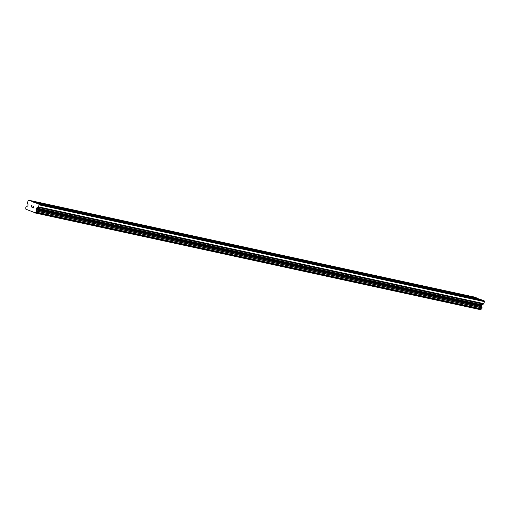<?xml version="1.0" encoding="UTF-8"?>
<svg xmlns="http://www.w3.org/2000/svg" width="510" height="510" viewBox="0 0 510 510"><rect width="100%" height="100%" fill="white"/><g stroke="black" fill="none" stroke-linecap="round" stroke-linejoin="round"><path stroke-width="0.76" d="M474.287 298.146L473.395 297.751L473.56 297.426L449.272 292.147L36.28 202.413L38.205 203.388M49.145 205.766L48.252 205.377L48.424 205.052L50.35 206.027M61.296 208.405L60.403 208.016L60.569 207.691L62.501 208.666M73.44 211.044L72.547 210.655L72.72 210.33L74.645 211.306M85.591 213.684L84.698 213.295L84.864 212.97L86.796 213.945M97.735 216.323L96.843 215.934L97.015 215.609L98.94 216.584M109.88 218.962L108.987 218.573L109.159 218.248L111.084 219.223M122.03 221.601L121.138 221.212L121.303 220.887L123.235 221.863M134.175 224.241L133.282 223.852L133.454 223.527L135.38 224.502M146.319 226.88L145.427 226.491L145.599 226.166L147.524 227.141M158.47 229.519L157.577 229.13L157.743 228.805L159.675 229.78M170.614 232.158L169.722 231.769L169.894 231.444L171.819 232.42M182.765 234.798L181.872 234.409L182.038 234.084L183.97 235.059M194.909 237.437L194.017 237.048L194.189 236.723L196.114 237.698M207.054 240.076L206.161 239.687L206.333 239.362L208.258 240.337M219.204 242.715L218.312 242.326L218.478 242.001L220.409 242.977M231.349 245.355L230.456 244.966L230.628 244.641L232.554 245.616M243.493 247.994L242.607 247.605L242.773 247.28L244.698 248.255M255.644 250.633L254.751 250.244L254.917 249.919L256.849 250.894M267.788 253.272L266.896 252.883L267.068 252.558L268.993 253.534M279.939 255.912L279.046 255.523L279.212 255.198L281.144 256.173M292.083 258.551L291.191 258.162L291.363 257.837L293.288 258.812M304.228 261.19L303.335 260.801L303.507 260.476L305.433 261.452M316.378 263.829L315.486 263.44L315.652 263.115L317.583 264.091M328.523 266.469L327.63 266.08L327.803 265.755L329.728 266.73M340.674 269.108L339.781 268.719L339.947 268.394L341.878 269.369M352.818 271.747L351.925 271.358L352.098 271.033L354.023 272.008M364.962 274.386L364.07 273.998L364.242 273.672L366.167 274.654M377.113 277.026L376.221 276.637L376.386 276.312L378.318 277.293M389.257 279.665L388.365 279.276L388.537 278.951L390.462 279.933M401.402 282.304L400.509 281.915L400.681 281.59L402.607 282.572M413.553 284.943L412.66 284.554L412.826 284.229L414.757 285.211M425.697 287.583L424.804 287.194L424.977 286.869L426.902 287.85M437.848 290.222L436.955 289.833L437.121 289.508L439.053 290.49M449.992 292.861L449.1 292.472L449.272 292.147L451.197 293.129M462.136 295.5L461.244 295.111L461.416 294.786L463.341 295.768M28.955 200.264L38.785 204.07L39.117 204.867L38.397 206.837A0.931 0.88 102.3 0 1 37.925 207.36L36.58 208.016A0.618 0.587 -77.7 0 0 36.274 208.367L36.07 208.909A0.618 0.587 -77.7 0 0 36.076 209.38L36.337 210.024A0.994 0.937 -77.7 0 0 36.726 210.987L36.242 212.3A0.994 0.937 -77.7 0 0 35.292 212.842L25.927 209.215A0.994 0.937 -77.7 0 0 25.564 208.163L26.048 206.85A0.994 0.937 -77.7 0 0 26.953 206.391L27.566 206.085A0.618 0.587 -77.7 0 0 27.871 205.734L28.075 205.186A0.618 0.587 -77.7 0 0 28.069 204.714L27.476 203.311A0.931 0.88 102.3 0 1 27.463 202.604L28.19 200.634L28.955 200.264L474.332 297.037L477.609 298.305L473.56 297.426L475.492 298.407M35.509 202.801L480.892 299.58L484.168 300.849L484.5 301.646L483.78 303.609L38.397 206.837M35.126 212.963L480.675 309.615A0.994 0.937 -77.7 0 1 481.625 309.073L482.109 307.759A0.994 0.937 -77.7 0 1 481.72 306.803L481.459 306.159A0.618 0.587 -77.7 0 1 481.453 305.681L481.657 305.139A0.618 0.587 -77.7 0 1 481.963 304.789L483.308 304.132A0.931 0.88 -77.7 0 0 483.78 303.609M477.609 298.305L478.935 299.153M33.061 207.882L33.322 207.175L33.061 207.882L32.206 207.551L33.061 207.882M33.322 207.175L32.857 206.996L33.322 207.175M32.901 206.875L33.367 207.054L32.901 206.875M33.367 207.054L33.622 206.346L33.367 207.054M33.622 206.346L32.774 206.021L33.628 206.346M32.818 205.9L33.781 206.276L33.131 208.042L32.162 207.666L33.131 208.042M31.575 206.913L31.008 207.219M30.982 207.207L31.633 205.441L30.982 207.207M31.18 207.022L31.747 205.485L31.18 207.022M473.395 297.751L461.92 295.258M461.244 295.111L449.769 292.619M449.1 292.472L437.625 289.98M436.955 289.833L425.48 287.34M424.804 287.194L413.329 284.701M412.66 284.554L401.185 282.062M400.509 281.915L389.034 279.423M388.365 279.276L376.89 276.783M376.221 276.637L364.746 274.144M364.07 273.998L352.595 271.505M351.925 271.358L340.45 268.866M339.781 268.719L328.3 266.226M327.63 266.08L316.155 263.587M315.486 263.44L304.011 260.948M303.335 260.801L291.86 258.309M291.191 258.162L279.716 255.669M279.046 255.523L267.572 253.03M266.896 252.883L255.421 250.391M254.751 250.244L243.276 247.752M242.607 247.605L231.126 245.112M230.456 244.966L218.981 242.473M218.312 242.326L206.837 239.834M206.161 239.687L194.686 237.195M194.017 237.048L182.542 234.555M181.872 234.409L170.397 231.916M169.722 231.769L158.247 229.277M157.577 229.13L146.102 226.638M145.427 226.491L133.951 223.998M133.282 223.852L121.807 221.359M121.138 221.212L109.663 218.72M108.987 218.573L97.512 216.081M96.843 215.934L85.368 213.441M84.698 213.295L73.223 210.802M72.547 210.655L61.072 208.163M60.403 208.016L48.928 205.524M48.252 205.377L36.777 202.884M37 203.127L36.108 202.738L36.28 202.413L32.232 201.533M36.108 202.738L32.398 201.928M484.168 300.849L38.785 204.07M484.5 301.646L39.117 204.867M481.72 306.803L36.337 210.024M480.579 309.704L35.203 212.925M477.781 298.707L474.064 297.897M483.308 304.132L37.925 207.36M481.963 304.789L36.58 208.016M481.657 305.139L36.274 208.367M481.453 305.681L36.07 208.909M481.459 306.159L36.076 209.38M481.708 306.752L36.325 209.973M482.109 307.759L36.726 210.987M482.167 307.976L36.79 211.204M481.81 308.952L36.427 212.179M481.625 309.073L36.242 212.3M480.675 309.615L35.292 212.842"/></g></svg>
